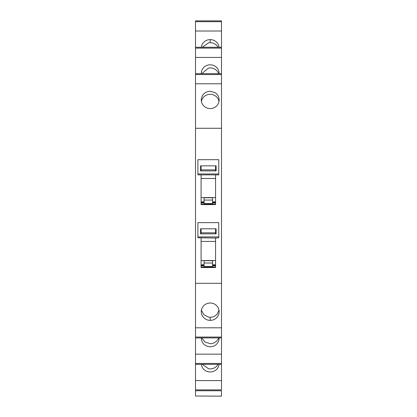 <?xml version="1.0" encoding="UTF-8"?>
<svg xmlns="http://www.w3.org/2000/svg" width="417" height="417" viewBox="0 0 417 417"><rect width="100%" height="100%" fill="white"/><g stroke="black" fill="none" stroke-linecap="round" stroke-linejoin="round"><path stroke-width="0.63" d="M215.568 204.596L201.088 204.596L201.088 174.859L197.893 174.859L197.893 173.962L218.763 173.962L218.763 174.859L215.568 174.859L215.568 204.596M215.568 204.2L201.088 204.2M201.088 159.685L215.568 159.685M215.568 165.841L215.568 170.48L215.568 169.855L201.088 169.855L201.088 170.48L201.088 165.841L201.088 169.855M221.49 128.274L221.49 283.315L195.51 283.315L195.51 128.274L221.49 128.274L221.49 83.786L195.51 83.786L195.51 128.274M215.568 222.636L201.088 222.636M215.568 228.792L215.568 233.431L215.568 232.806L201.088 232.806L201.088 233.431L201.088 228.792M215.568 237.81L215.568 267.547L201.088 267.547L201.088 237.81L197.893 237.81L197.893 236.913L218.763 236.913L218.763 237.81L215.568 238.055L201.088 237.81M215.568 202.068L212.587 202.068L215.568 202.068M204.069 202.068L201.088 202.068L204.069 202.068M195.51 283.315L195.51 327.804L221.49 327.804L221.49 283.315M215.266 304.535A8.945 8.679 180 0 0 210.204 303.013A8.945 8.679 180 0 0 201.26 311.692A8.945 8.679 180 0 0 210.204 320.371A8.945 8.679 180 0 0 215.266 318.849A0.641 0.62 180 0 1 215.297 318.828A8.945 8.679 180 0 0 219.149 311.692A8.945 8.679 180 0 0 215.297 304.556A0.641 0.62 180 0 1 215.266 304.535M195.51 396.02L221.49 396.15L221.49 390.739L195.51 390.739L195.51 396.02M195.51 389.89L195.51 380.575L221.49 380.575L221.49 389.89L195.51 389.89L195.51 390.739M195.51 380.575L195.51 327.804M221.49 83.786L221.49 74.534L195.51 74.534L195.51 83.786M195.51 74.534L195.51 57.431L221.49 57.431L221.49 73.684L195.51 73.684M195.51 21.7L221.49 21.7L221.49 20.85L195.51 20.85L221.49 20.85L195.51 20.85L195.51 57.431M201.401 310.144L203.84 314.694L208.5 317.118L210.204 317.28C213.066 317.217 215.412 316.117 217.231 313.97L219.003 310.149M221.49 21.7L221.49 31.014L195.51 31.014M221.49 31.014L221.49 57.431M219.087 47.267A8.945 8.679 0 0 0 215.297 41.147A0.641 0.62 0 0 1 215.266 41.127A8.945 8.679 0 0 0 210.204 39.605A8.945 8.679 0 0 0 201.322 47.267M201.26 73.684A8.945 8.679 180 0 1 201.26 73.486A8.945 8.679 180 0 1 210.204 64.807A8.945 8.679 180 0 1 215.297 66.35A8.945 8.679 180 0 1 219.149 73.486A8.945 8.679 180 0 1 219.144 73.684M221.49 380.575L221.49 337.906L195.51 337.906M219.087 364.322A8.945 8.679 0 0 1 215.297 370.442A8.945 8.679 0 0 1 210.204 371.985A8.945 8.679 0 0 1 201.322 364.322M221.49 389.89L221.49 389.124M221.49 375.858L221.49 383.098M221.49 328.377L221.49 326.537M221.49 330.629L221.49 335.565M221.49 337.525L221.49 336.842M215.568 265.019L212.587 265.019M204.069 265.019L201.088 265.019M218.086 47.267A8.945 8.679 0 0 0 217.231 46.006A8.945 8.679 0 0 0 210.204 42.696L208.5 42.857L202.328 47.267M201.771 73.684L208.5 68.06L210.204 67.898A8.945 8.679 0 0 1 217.231 71.208A8.945 8.679 0 0 1 218.638 73.684M202.323 364.322L208.5 368.737A8.945 8.679 180 0 0 210.204 368.894A8.945 8.679 180 0 0 217.231 365.584A8.945 8.679 180 0 0 218.081 364.322M221.49 90.437L221.49 90.161M221.49 321.429L221.49 315.669M215.297 107.033A8.945 8.679 -0 0 0 219.149 99.898A8.945 8.679 -0 0 0 215.297 92.762L210.204 91.219C204.773 91.735 201.792 94.628 201.26 99.898A8.945 8.679 -0 0 0 210.204 108.576A8.945 8.679 -0 0 0 215.297 107.033M219.003 101.446A8.945 8.679 0 0 0 217.231 97.62A8.945 8.679 0 0 0 210.204 94.31A8.945 8.679 0 0 0 208.5 94.471A8.945 8.679 0 0 0 201.401 101.446M201.26 337.906A8.945 8.679 180 0 0 201.26 338.104C201.792 343.373 204.773 346.266 210.204 346.782A8.945 8.679 180 0 0 215.297 345.24A8.945 8.679 180 0 0 219.149 338.104A8.945 8.679 180 0 0 219.144 337.906M201.771 337.906L205.039 342.096L210.204 343.691A8.945 8.679 180 0 0 217.231 340.381A8.945 8.679 180 0 0 218.638 337.906M215.568 267.146L201.088 267.146M221.49 382.842L221.49 388.399M195.51 364.322L221.49 364.322L195.51 364.322L221.49 364.322L221.49 363.259M221.49 354.158L195.51 354.158M221.49 337.906L221.49 327.804M221.49 74.534L221.49 73.684M195.51 47.267L221.49 47.267M216.105 228.792L200.556 228.792L200.556 233.859L216.105 233.859L216.105 228.792M216.105 233.431L215.568 233.431M197.893 236.913L197.893 222.636L218.763 222.636L218.763 236.913M201.088 233.431L200.556 233.431M212.587 264.805L215.568 264.805M201.088 264.805L204.069 264.805M212.587 260.693L204.069 260.693L204.069 266.51L212.587 266.51L212.587 260.693M216.105 165.841L200.556 165.841L200.556 170.913L216.105 170.913L216.105 165.841M215.568 174.859L201.088 174.859M216.105 170.48L215.568 170.48M197.893 173.962L197.893 159.685L218.763 159.685L218.763 173.962M201.088 170.48L200.556 170.48M212.587 201.854L215.568 201.854M201.088 201.854L204.069 201.854M212.587 197.747L204.069 197.747L204.069 203.559L212.587 203.559L212.587 197.747M210.204 320.371L210.204 317.28M201.088 265.947L204.069 265.947M212.587 265.947L215.568 265.947M201.088 265.202L204.069 265.202M212.587 265.202L215.568 265.202M201.088 265.629L204.069 265.629M212.587 265.629L215.568 265.629M210.204 39.605L210.204 42.696M221.49 363.473L195.51 363.473M221.49 337.056L195.51 337.056M195.51 48.117L221.49 48.117M201.088 202.996L204.069 202.996M212.587 202.996L215.568 202.996M201.088 202.678L204.069 202.678M212.587 202.678L215.568 202.678M201.088 202.25L204.069 202.25M212.587 202.25L215.568 202.25M215.568 260.516L201.088 260.516M201.088 241.427L215.568 241.427M212.587 263.012L204.069 263.012M215.568 197.564L201.088 197.564M201.088 178.481L215.568 178.481M212.587 200.061L204.069 200.061"/></g></svg>
